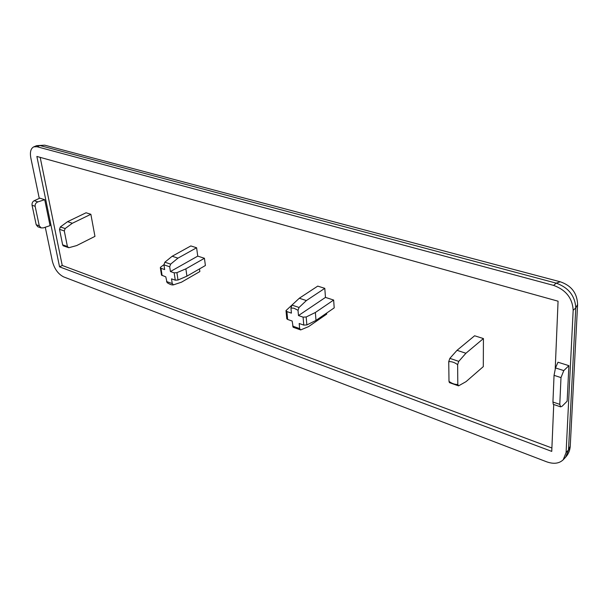 <?xml version="1.0" encoding="UTF-8"?>
<svg xmlns="http://www.w3.org/2000/svg" width="608" height="608" viewBox="0 0 608 608"><rect width="100%" height="100%" fill="white"/><g stroke="black" fill="none" stroke-linecap="round" stroke-linejoin="round"><path stroke-width="0.91" d="M44.703 145.175L36.662 145.654L44.703 145.175L560.234 281.778L556.236 283.146C568.564 287.645 575.077 295.906 575.776 307.929L568.51 449.981L565.645 457.14C568.472 454.024 570.008 450.361 570.243 446.143L568.51 449.981L566.086 452.572L563.228 459.739C559.193 463.6 553.66 464.284 546.622 461.799L63.627 276.883C58.193 274.124 54.446 268.941 52.387 261.334L45.273 227.232M566.086 452.572L573.177 310.262L575.776 307.929L577.6 304.532L570.243 446.143M39.269 198.413L30.833 157.981C29.784 152.152 30.765 148.443 33.767 146.847L37.012 146.733L553.584 285.388C565.934 289.917 572.462 298.209 573.177 310.262M333.648 300.048L315.362 312.489L306.181 316.981L303.088 317.14L298.482 315.56L298.019 310.399L297.517 310.019L293.884 308.203L290.951 307.998L291.962 305.087L299.303 298.232L306.379 300.565L324.794 288.344L325.47 297.403L333.648 300.048L334.202 307.884L316 320.416L315.362 312.489M325.47 297.403L298.482 315.56M306.379 300.565L299.037 307.473L298.019 310.399M293.246 303.886L286.003 310.574L286.9 311.577L287.652 319.458L286.778 318.79L286.003 310.574M290.951 307.998L291.422 313.135L286.9 311.577M316 320.416L306.865 324.93L303.78 325.098L299.189 323.494L299.645 328.586L300.671 329.924L293.147 327.271L292.159 321.032L287.652 319.458M326.648 313.09L326.724 314.108L308.583 326.618L300.671 329.924M163.924 264.678L160.694 267.11L160.337 267.619L160.983 268.295L164.669 269.564L163.94 264.822L164.867 262.2L170.628 264.146L169.7 266.783L170.422 271.54L174.169 272.832L176.92 272.665L178.007 280.007L175.264 280.166L171.524 278.859L172.239 283.564L173.478 284.84L181.465 282.196L199.85 271.556L199.492 268.918M173.478 284.84C172.056 285.228 169.913 284.483 167.056 282.598L165.794 276.853L161.5 275.105L160.337 267.619M178.007 280.007L186.922 276.161L185.873 268.85L176.92 272.665M170.628 264.146L177.954 258.149L172.186 256.242L164.867 262.2M299.303 298.232L317.741 286.117L324.794 288.344M43.328 227.886L50.054 225.636L44.711 199.705L37.878 201.894C35.842 202.76 34.93 204.227 35.142 206.287L39.269 225.796L41.108 227.901L43.328 227.886M41.108 227.901L37.81 226.761L36.199 224.74L32.064 205.284C31.814 203.216 32.528 201.689 34.2 200.716L39.832 198.155L44.711 199.705M560.606 406.866L553.272 404.335L552.938 402.032L554.048 375.341L555.492 367.931L557.992 362.216L568.89 365.666L567.15 401.174L562.126 406.228L560.606 406.866L559.786 404.381L560.994 377.606L563.783 370.591L568.89 365.666M551.897 447.982L62.236 265.468L40.181 157.373M483.428 338.565L465.91 353.256L457.026 350.322L474.605 335.776L483.428 338.565L483.299 366.624L466.04 381.642L458.554 385.86L457.809 384.469L457.634 364.656C454.632 362.436 451.668 361.426 448.734 361.631L449 381.36C451.934 383.564 454.868 384.606 457.809 384.469M90.866 214.29L72.337 223.265L67.549 221.684L86.062 212.77L90.866 214.29L94.954 236.375L76.684 245.571L68.818 247.722L67.397 246.514L64.296 230.956L59.516 229.33L62.647 244.834L67.397 246.514M172.186 256.242L190.836 245.936L196.604 247.76L197.744 256.12L204.432 258.278L205.398 265.521L186.922 276.161M62.236 265.468L59.554 266.851L36.868 156.446L558.068 301.196L555.233 368.615M553.728 404.495L551.752 451.394L59.554 266.851M196.604 247.76L177.954 258.149M204.432 258.278L185.873 268.85M197.744 256.12L170.422 271.54M458.554 385.867L449.434 382.637L449 381.36M448.734 361.631L449.859 358.363L457.026 350.322M68.818 247.722L63.179 245.799L62.647 244.834M59.516 229.33L60.359 226.944L67.549 221.684M72.337 223.265L65.14 228.555L64.296 230.956M465.91 353.256L458.766 361.372L457.634 364.656M37.012 146.733L39.915 145.532L556.236 283.146L553.584 285.388M303.78 325.098L303.088 317.14M292.63 326.101L299.645 328.586M163.94 264.822L169.7 266.783M162.116 275.568L160.983 268.295M174.169 272.832L175.264 280.166M172.239 283.564L166.508 281.534M306.865 324.93L306.181 316.981M299.037 307.473L291.962 305.087M34.2 200.716L37.878 201.894M32.064 205.284L35.142 206.287M36.199 224.74L39.269 225.796M563.783 370.591L555.492 367.931M560.994 377.606L554.048 375.341M559.786 404.381L552.938 402.032M458.766 361.372L449.859 358.363M65.14 228.555L60.359 226.944M560.234 281.778C571.414 285.578 577.205 293.162 577.6 304.532M565.645 457.14L563.228 459.739M36.662 145.654L33.767 146.847"/></g></svg>
